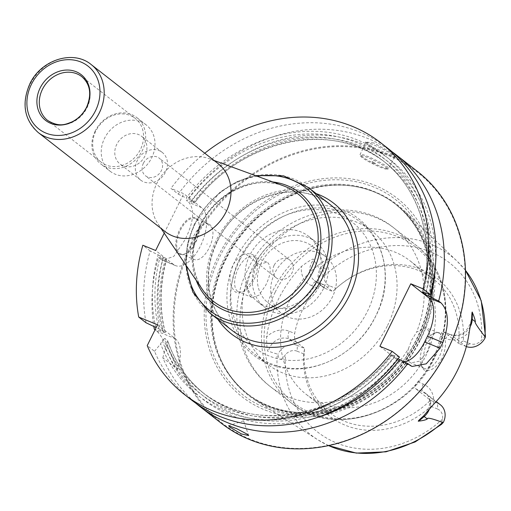 <?xml version="1.0" encoding="UTF-8"?>
<svg xmlns="http://www.w3.org/2000/svg" width="511" height="511" viewBox="0 0 511 511"><rect width="100%" height="100%" fill="white"/><g stroke="black" fill="none" stroke-linecap="round" stroke-linejoin="round"><path stroke-width="0.38" stroke-dasharray="2.56 1.92" d="M218.037 163.571A43.09 37.092 128 0 0 209.235 158.704A43.09 37.092 128 0 0 156.903 183.277A43.09 37.092 -52 0 0 158.142 224.157A43.09 37.092 -52 0 0 165.002 231.509M101.044 162.14A27.766 23.902 -52 0 1 95.819 131.059A27.766 23.902 128 0 1 135.217 118.36A27.766 23.902 128 0 1 140.442 149.442A27.766 23.902 -52 0 1 101.044 162.14L47.632 120.449A27.766 23.902 -52 0 0 87.03 107.751A27.766 23.902 128 0 0 81.811 76.669L135.217 118.36M95.18 131.033A29.363 25.275 -52 0 0 100.699 163.897A29.363 25.275 -52 0 0 142.365 150.47A29.363 25.275 128 0 0 136.839 117.607A29.363 25.275 128 0 0 95.18 131.033M110.05 171.198A29.363 25.275 128 0 0 151.71 157.771A29.363 25.275 -52 0 0 146.191 124.901A29.363 25.275 -52 0 0 104.531 138.328A29.363 25.275 128 0 0 110.05 171.198L100.699 163.897M144.958 155.996A17.553 15.113 128 0 1 120.053 164.025A17.553 15.113 128 0 1 116.751 144.377A17.553 15.113 -52 0 1 141.662 136.348A17.553 15.113 -52 0 1 144.958 155.996M140.627 180.083A17.553 15.113 128 0 0 165.532 172.054A17.553 15.113 -52 0 0 162.236 152.406A17.553 15.113 -52 0 0 137.325 160.435A17.553 15.113 128 0 0 140.627 180.083L120.053 164.025M143.387 163.277A11.172 9.613 -52 0 0 145.488 175.778A11.172 9.613 -52 0 0 161.335 170.674A11.172 9.613 -52 0 0 159.24 158.167A11.172 9.613 -52 0 0 143.387 163.277M274.12 265.324A11.172 9.613 -52 0 0 276.221 277.831A11.172 9.613 -52 0 0 292.068 272.721A11.172 9.613 -52 0 0 289.967 260.22A11.172 9.613 -52 0 0 274.12 265.324M257.563 301.733A41.493 35.719 128 0 0 316.43 282.755A41.493 35.719 -52 0 0 308.631 236.312A41.493 35.719 -52 0 0 249.758 255.289A41.493 35.719 128 0 0 257.563 301.733L264.736 307.335A41.493 35.719 128 0 1 256.931 260.891A41.493 35.719 -52 0 1 315.798 241.914A41.493 35.719 -52 0 1 323.604 288.357A41.493 35.719 128 0 1 264.736 307.335M268.173 302.927A35.911 30.909 128 0 0 319.12 286.505A35.911 30.909 -52 0 0 312.362 246.315A35.911 30.909 -52 0 0 261.421 262.737A35.911 30.909 128 0 0 268.173 302.927L281.491 313.326A35.911 30.909 128 0 1 274.739 273.136A35.911 30.909 128 0 1 325.686 256.714A35.911 30.909 128 0 1 332.437 296.904A35.911 30.909 128 0 1 281.491 313.326M239.729 260.22A84.583 72.805 -52 0 0 255.641 354.896A84.583 72.805 -52 0 0 375.642 316.213A84.583 72.805 128 0 0 359.731 221.544A84.583 72.805 128 0 0 239.729 260.22M387.555 325.513A84.583 72.805 -52 0 0 371.644 230.844A84.583 72.805 -52 0 0 251.642 269.521A84.583 72.805 -52 0 0 267.553 364.196A84.583 72.805 -52 0 0 387.555 325.513M247.58 282.359L250.409 273.264L255.717 265.886L266.78 262.124L267.936 262.801C271.603 267.253 270.862 274.733 265.72 285.234L258.936 295.211L252.191 297.543L251.086 296.891C248.11 294.336 246.941 289.494 247.58 282.359A100.546 86.544 -52 0 0 270.217 386.52A100.546 86.544 -52 0 0 408.442 348.636C406.564 355.254 406.973 359.789 409.681 362.229L410.844 362.899L419.224 361.245L427.273 351.792C431.437 340.882 431.188 333 426.532 328.139L425.433 327.487L416.586 332.163L411.84 339.77L408.442 348.636M237.596 291.334A19.15 9.479 -67.6 0 1 237.775 269.469A19.15 9.479 -67.6 0 1 253.315 256.579A19.15 9.479 -67.6 0 1 254.446 257.237A19.15 9.479 -67.6 0 1 257.007 261.792A19.15 9.479 -67.6 0 1 245.018 290.9A19.15 9.479 -67.6 0 1 238.726 291.992A19.15 9.479 -67.6 0 1 237.596 291.334M423.172 367.792A19.15 9.479 -67.6 0 1 420.61 363.238A19.15 9.479 -67.6 0 1 432.6 334.13A19.15 9.479 -67.6 0 1 438.898 333.031A19.15 9.479 -67.6 0 1 440.028 333.696A19.15 9.479 -67.6 0 1 439.843 355.56A19.15 9.479 -67.6 0 1 424.302 368.45A19.15 9.479 -67.6 0 1 423.172 367.792M253.865 255.289C246.206 251.361 239.18 254.702 232.78 265.318C228.181 276.956 229.126 285.924 235.609 292.228L243.555 291.813L252.76 280.245L256.663 260.303L253.865 255.289M442.104 358.249C436.247 368.303 430.128 372.136 423.753 369.74L421.153 365.557L425.772 344.823L435.212 332.495L442.009 332.802C446.55 338.914 446.582 347.397 442.104 358.249M419.946 340.039A120.915 104.078 128 0 1 255.615 400.413A120.915 104.078 128 0 1 219.302 355.969A120.915 104.078 128 0 1 225.658 259.997A120.915 104.078 -52 0 1 351.958 186.03A120.915 104.078 -52 0 1 403.888 210.468A120.915 104.078 -52 0 1 419.946 340.039M485.45 336.078L481.483 340.262A10.788 9.287 -52 0 1 469.858 343.622L463.336 340.933A87.349 75.187 -52 0 0 422.635 269.949A87.349 75.187 -52 0 0 337.298 287.323A87.349 75.187 -52 0 0 336.002 288.472L329.486 285.79A10.788 9.287 128 0 1 324.549 275.608C327.053 268.467 325.488 266.391 319.867 269.393L313.556 259.767C313.99 257.902 309.966 260.105 301.496 266.391A114.937 98.93 -52 0 0 278.361 299.369A114.937 98.93 -52 0 0 266.582 337.024C266.723 347.633 267.31 352.373 268.352 351.229L277.914 354.283C278.827 360.74 281.369 360.836 285.534 354.551A10.788 9.287 -52 0 1 297.159 351.191L297.345 345.43A15.579 13.407 -52 0 0 277.914 354.283M463.336 340.933L458.565 343.386L443.835 331.888C442.354 331.007 441.178 332.489 440.322 336.34A84.583 72.805 128 0 1 432.255 360.408A84.583 72.805 -52 0 1 417.826 381.858C415.175 385.115 414.472 387.421 415.724 388.775L422.987 391.765L437.716 403.262A15.579 13.407 128 0 1 440.45 404.853M290.069 299.516A84.583 72.805 128 0 1 410.071 260.84A84.583 72.805 128 0 1 425.982 355.509A84.583 72.805 -52 0 1 305.98 394.192A84.583 72.805 -52 0 1 290.069 299.516M469.858 343.622L465.828 346.381L458.565 343.386A84.583 72.805 -52 0 0 433.635 279.23A84.583 72.805 -52 0 0 336.838 287.725A84.583 72.805 -52 0 0 332.725 291.545L324.396 285.049C322.639 284.046 320.225 285.023 317.171 287.961A84.583 72.805 128 0 0 302.748 309.411A84.583 72.805 -52 0 0 294.675 333.479L289.271 331.249A21.96 18.901 -52 0 0 266.582 337.024M296.284 341.929L289.022 338.934L297.345 345.43L304.613 348.425A84.583 72.805 -52 0 0 329.544 412.581A84.583 72.805 -52 0 0 430.454 400.273L431.016 406.341A87.349 75.187 -52 0 1 345.085 425.158A87.349 75.187 -52 0 1 303.681 353.88L304.613 348.425L296.284 341.929C294.758 340.46 294.221 337.643 294.675 333.479M431.016 406.341L437.531 409.024L437.716 403.262L430.454 400.273L415.724 388.775M317.171 287.961L311.761 285.738A6.381 3.162 -67.6 0 1 316.756 281.836L324.396 285.049L317.133 282.053L325.456 288.549A15.579 13.407 128 0 1 322.728 286.965A15.579 13.407 128 0 1 319.867 269.393M466.345 346.579A15.579 13.407 -52 0 1 465.828 346.381L451.104 334.884L443.478 331.677L450.728 334.667A6.381 3.162 112.4 0 0 445.733 338.569A21.96 18.901 -52 0 0 469.264 331.882M437.531 409.024A10.788 9.287 128 0 1 442.469 419.205L441.51 424.334M329.486 285.79L325.456 288.549L332.725 291.545L336.002 288.472M303.681 353.88L297.159 351.191M420.796 339.208A125.962 108.421 -52 0 0 375.017 185.391A125.962 108.421 -52 0 0 218.401 255.826A125.962 108.421 128 0 0 264.181 409.643A125.962 108.421 128 0 0 420.796 339.208M447.304 350.131A158.953 136.82 128 0 1 249.668 439.006A158.953 136.82 128 0 1 191.893 244.903A158.953 136.82 -52 0 1 389.529 156.027A158.953 136.82 -52 0 1 447.304 350.131M221.142 423.121A159.592 137.37 128 0 1 191.127 244.494A159.592 137.37 -52 0 1 417.544 171.511M392.109 151.812A159.592 137.37 -52 0 0 186.56 200.599L194.327 202.797A146.829 126.377 128 0 1 385.767 162.907A146.829 126.377 128 0 1 425.72 293.295M388.028 148.471A159.592 137.37 -52 0 0 178.237 194.11L170.936 188.406L183.73 193.675L201.66 207.677A31.918 15.796 -67.6 0 1 201.36 244.111A31.918 15.796 -67.6 0 1 175.458 265.599A31.918 15.796 -67.6 0 1 173.574 264.5L160.78 259.224L162.613 260.31L173.791 256.394L185.039 239.748C193.65 222.259 194.927 209.81 188.866 202.401L186.56 200.599M373.797 142.959L365.448 141.949L373.675 147.628L387.887 153.958L395.591 156.66L388.973 151.294L373.797 142.959M365.831 142.805A15.962 1.897 26.3 0 0 365.838 143.061A15.962 1.897 26.3 0 0 386.546 154.878A15.962 1.897 -153.7 0 0 394.243 157.101A15.962 1.897 -153.7 0 0 394.447 156.954A15.962 1.897 -153.7 0 0 373.739 144.881A15.962 1.897 26.3 0 0 365.831 142.805L360.076 154.456A15.962 1.897 26.3 0 1 367.977 156.532A15.962 1.897 -153.7 0 1 388.692 168.598A15.962 1.897 -153.7 0 1 388.488 168.751A15.962 1.897 -153.7 0 1 380.791 166.529A15.962 1.897 26.3 0 1 360.076 154.712A15.962 1.897 26.3 0 1 360.076 154.456M360.517 155.97A15.004 1.782 26.3 0 0 379.98 167.078A15.004 1.782 -153.7 0 0 387.223 169.173A15.004 1.782 -153.7 0 0 382.043 164.714A15.004 1.782 -153.7 0 0 367.946 157.682A15.004 1.782 26.3 0 0 360.517 155.97L360.076 154.712M374.729 162.983L372.244 161.565L374.729 162.983M191.446 200.548A146.829 126.377 128 0 1 382.886 160.658L385.767 162.907C333.523 119.408 241.115 138.596 194.544 203.071L191.446 200.548L186.228 198.044A152.003 130.835 128 0 1 357.138 139.81A152.003 130.835 128 0 1 425.848 293.346M178.237 194.11L186.228 198.044M164.229 233.131L183.73 193.675M173.574 264.5L155.644 250.499M178.85 253.654A19.788 9.798 112.4 0 0 186.521 253.201A19.788 9.798 112.4 0 0 198.907 223.122A19.788 9.798 112.4 0 0 196.262 218.421A19.788 9.798 112.4 0 0 179.617 229.835A19.788 9.798 112.4 0 0 178.85 253.654M204.77 153.217A159.592 137.37 -52 0 0 170.936 188.406M191.619 400.081A159.592 137.37 -52 0 1 154.52 351.319L147.219 345.621M155.759 327.41A152.003 130.835 128 0 1 158.142 254.868L150.151 250.933A159.592 137.37 -52 0 0 146.018 322.754M150.151 250.933L142.85 245.229M157.509 324.792L175.439 338.793A31.918 15.796 -67.6 0 1 177.489 369.249L162.843 357.815A159.592 137.37 -52 0 0 195.854 403.23M177.489 369.249C168.196 347.569 161.246 334.833 156.647 331.045L155.037 329.793M160.78 259.224L158.474 257.423A159.592 137.37 -52 0 0 153.862 326.503M404.412 361.897A31.918 15.796 -67.6 0 1 399.717 361.411A31.918 15.796 -67.6 0 1 397.833 360.306L379.903 346.311M398.037 358.894L394.518 357.087A146.829 126.377 128 0 1 205.077 394.383A146.829 126.377 128 0 1 167.576 340.613L167.787 340.939C175.235 362.842 187.665 380.657 205.077 394.383L202.196 392.135A146.829 126.377 128 0 1 164.689 338.365L167.576 340.613L167.097 344.267L165.455 347.595A152.003 130.835 -52 0 0 316.667 417.672M399.455 357.055L391.63 354.838A146.829 126.377 128 0 1 202.196 392.135C253.699 434.925 344.286 417.148 391.42 354.57L394.518 357.087M154.52 351.319L160.652 343.846L162.294 340.518L164.689 338.365M394.952 355.854A152.003 130.835 128 0 1 160.652 343.846M158.142 254.868L163.36 257.372L166.465 259.882C159.745 285.112 159.387 309.455 165.398 332.91L165.225 332.731A146.829 126.377 128 0 1 166.241 259.626L162.945 258.617A152.003 130.835 -52 0 0 160.563 331.16L165.225 332.731L162.345 330.483L156.136 327.57M435.449 265.509A152.003 130.835 -52 0 0 348.106 139.03A152.003 130.835 -52 0 0 191.025 201.794M162.843 357.815L165.455 347.595M160.563 331.16L155.184 329.506M162.945 258.617L158.474 257.423M243.53 420.834L228.653 425.752M195.362 218.542A19.15 9.479 -67.6 0 0 179.821 231.432A19.15 9.479 -67.6 0 0 179.642 253.296A19.15 9.479 112.4 0 0 180.773 253.954A19.15 9.479 112.4 0 0 187.064 252.856A19.15 9.479 112.4 0 0 199.054 223.754A19.15 9.479 112.4 0 0 196.492 219.2A19.15 9.479 -67.6 0 0 195.362 218.542L208.833 224.093A19.15 9.479 -67.6 0 1 209.964 224.751A19.15 9.479 112.4 0 1 209.778 246.615A19.15 9.479 112.4 0 1 194.244 259.505A19.15 9.479 112.4 0 1 193.113 258.847A19.15 9.479 -67.6 0 1 193.292 236.983A19.15 9.479 -67.6 0 1 208.833 224.093M206.904 244.347L207.185 243.779L206.904 244.347M38.21 132.528A43.09 37.092 128 0 1 30.104 84.296A43.09 37.092 -52 0 1 91.239 64.597M239.736 258.713A79.48 68.41 -52 0 0 268.626 355.765A79.48 68.41 -52 0 0 367.441 311.327A79.48 68.41 128 0 0 338.55 214.275A79.48 68.41 128 0 0 239.736 258.713M328.611 445.598A113.64 97.812 128 0 1 317.931 439.862A113.64 97.812 128 0 1 277.192 354.321M440.322 336.34L445.733 338.569M417.826 381.858L423.236 384.08A21.96 18.901 128 0 1 433.322 404.616M465.438 270.319A113.64 97.812 -52 0 0 457.281 261.351A113.64 97.812 -52 0 0 319.579 268.562M255.717 265.886A100.546 86.544 128 0 1 393.949 228.008L415.456 244.795C446.933 268.396 455.167 317.772 434.663 357.687C408.972 413.987 333.332 438.464 291.724 403.307A100.546 86.544 -52 0 1 272.81 290.772A100.546 86.544 128 0 1 415.456 244.795A100.546 86.544 128 0 1 434.369 357.33A100.546 86.544 -52 0 1 291.724 403.307L270.217 386.52C235.948 360.651 227.299 309.11 247.739 269.693C272.644 214.684 348.54 190.552 393.949 228.008A100.546 86.544 128 0 1 416.586 332.163M275.205 292.164A98.949 85.171 -52 0 0 311.167 412.997A98.949 85.171 -52 0 0 434.19 357.668A98.949 85.171 128 0 0 398.229 236.842A98.949 85.171 128 0 0 275.205 292.164M471.557 319.969C467.776 331.939 460.833 336.838 450.728 334.667A6.381 3.162 112.4 0 1 451.104 334.884A15.579 13.407 -52 0 0 470.158 326.772M442.469 419.205A107.265 92.325 128 0 1 336.321 442.884A107.265 92.325 128 0 1 285.534 354.551M324.549 275.608A107.265 92.325 128 0 1 430.696 251.929A107.265 92.325 128 0 1 481.483 340.262M423.236 384.08A6.381 3.162 112.4 0 0 422.987 391.765A15.579 13.407 128 0 1 425.72 393.355A15.579 13.407 128 0 1 429.374 409.107M289.271 331.249A6.381 3.162 -67.6 0 0 289.022 338.934A15.579 13.407 -52 0 0 268.352 351.229M311.761 285.738A21.96 18.901 128 0 1 301.496 266.391M322.728 286.965L314.399 280.469L316.756 281.836A6.381 3.162 -67.6 0 1 317.133 282.053A15.579 13.407 128 0 1 314.399 280.469A15.579 13.407 128 0 1 313.556 259.767M351.958 186.03L351.038 185.908C367.869 188.163 382.752 194.308 395.686 204.33L394.76 203.608A120.277 103.529 -52 0 1 417.378 338.225A120.277 103.529 128 0 1 246.743 393.227L247.669 393.949A120.277 103.529 128 0 1 225.044 259.326A120.277 103.529 -52 0 1 395.686 204.33A120.277 103.529 -52 0 1 418.305 338.946A120.277 103.529 128 0 1 247.669 393.949C234.805 383.838 225.236 370.884 218.964 355.107A120.385 103.624 128 0 0 314.457 413.393A120.385 103.624 128 0 0 418.726 339.247A120.385 103.624 -52 0 0 351.038 185.908A120.385 103.624 -52 0 0 225.287 259.55A120.385 103.624 128 0 0 218.964 355.107L219.302 355.969M394.76 203.608A120.277 103.529 -52 0 0 224.118 258.604A120.277 103.529 128 0 0 246.743 393.227C295.473 434.733 386.124 405.645 417.085 337.867C427.796 315.855 432.153 293.499 430.153 270.798C427.107 242.501 415.309 220.1 394.76 203.608M419.033 338.442A123.911 106.658 128 0 1 264.966 407.727A123.911 106.658 128 0 1 219.928 256.413A123.911 106.658 -52 0 1 373.995 187.128A123.911 106.658 -52 0 1 419.033 338.442M201.66 207.677L188.866 202.401M316.156 193.599A82.986 71.431 -52 0 0 215.846 241.109A82.986 71.431 -52 0 0 217.954 319.401M397.833 360.306L410.078 365.352M162.294 340.518A149.218 128.44 -52 0 0 392.652 354.902M423.542 292.394A149.218 128.44 -52 0 0 355.905 142.288A149.218 128.44 -52 0 0 188.514 198.99M160.428 255.813A149.218 128.44 -52 0 0 158.768 328.65M422.303 292.075C435.461 241.333 419.55 188.572 382.886 160.658A146.829 126.377 128 0 1 422.591 292.068M162.345 330.483A146.829 126.377 128 0 1 163.36 257.372M397.456 358.652A149.218 128.44 128 0 1 167.097 344.267M193.318 202.739A149.218 128.44 128 0 1 359.853 145.699A149.218 128.44 128 0 1 428.838 294.144M163.565 332.399A149.218 128.44 128 0 1 165.232 259.562M175.439 338.793L156.647 331.045M217.13 241.16A79.799 68.685 -52 0 0 232.135 330.476C218.561 319.586 210.768 304.773 208.75 286.039C207.421 270.983 210.315 256.145 217.424 241.518C238.005 196.48 298.181 177.228 330.342 204.675A79.799 68.685 128 0 0 217.13 241.16M209.906 313.122A79.799 68.685 -52 0 1 194.902 223.812A79.799 68.685 128 0 1 308.107 187.32M257.212 176.238A77.851 67.011 128 0 0 195.285 223.531A77.851 67.011 -52 0 0 186.802 266.435M196.179 280.271A70.275 60.49 -52 0 1 200.082 225.032A70.275 60.49 128 0 1 272.912 181.973M200.631 224.897A68.365 58.848 -52 0 0 202.605 289.756C190.546 270.453 189.932 248.902 200.759 225.115C215.802 192.934 255.219 174.526 283.669 185.908A68.365 58.848 128 0 0 200.631 224.897M146.191 124.901L136.839 117.607M162.236 152.406L141.662 136.348M276.221 277.831L145.488 175.778M289.967 260.22L159.24 158.167M308.631 236.312L315.798 241.914M312.362 246.315L325.686 256.714M236.574 257.883C213.63 301.056 233.431 356.007 276.649 366.361C312.828 377.137 357.885 353.976 375.726 316.156C398.797 272.772 378.645 217.558 335.088 207.523C298.992 197.118 254.325 220.279 236.574 257.883M371.644 230.844L359.731 221.544M267.553 364.196L255.641 354.896M266.78 262.124L253.315 256.579M438.898 333.031L425.433 327.487M257.007 261.792L256.663 260.303M245.018 290.9L243.555 291.813M328.586 445.605L317.931 439.862L255.615 400.413M465.438 270.287L457.281 261.351L403.888 210.468M420.61 363.238L421.153 365.557M432.6 334.13L435.212 332.495M252.191 297.543L238.726 291.992M424.302 368.45L410.844 362.899M329.544 412.581L305.98 394.192M433.635 279.23L410.071 260.84M425.561 413.884C431.118 404.629 431.175 397.782 425.72 393.355L436.215 401.544M336.838 287.725L337.298 287.323M394.243 157.101L395.591 156.66M365.838 143.061L365.448 141.949M394.447 156.954L388.692 168.598M387.223 169.173L388.488 168.751M372.244 161.565L373.119 164.088L375.655 163.245M175.458 265.599L162.613 260.31M412.019 366.476L399.717 361.411M243.587 420.866L248.678 435.564M185.761 264.902L187.448 243.926L194.602 223.454L220.03 192.091L237.027 181.616L255.474 175.599M209.235 158.704L214.045 160.46M158.142 224.157L161.016 228.391M199.054 223.754L198.907 223.122M187.064 252.856L186.521 253.201M180.773 253.954L194.244 259.505"/><path stroke-width="0.77" d="M38.21 132.528L165.002 231.509A43.09 37.092 -52 0 0 226.137 211.803A43.09 37.092 128 0 0 218.037 163.571L91.239 64.597C73.162 49.395 40.765 59.902 29.804 83.938C21.392 103.548 24.196 119.74 38.21 132.528A43.09 37.092 128 0 0 99.338 112.822A43.09 37.092 -52 0 0 91.239 64.597M40.152 87.969A28.986 24.95 -52 0 0 50.685 123.362A28.986 24.95 -52 0 0 86.729 107.157A28.986 24.95 -52 0 0 76.196 71.757A28.986 24.95 -52 0 0 40.152 87.969M328.586 445.605L356.32 453.097L385.965 451.826L415.13 441.958L441.51 424.334L443.312 422.425L442.577 422.45C432.108 418.49 427.017 417.327 427.298 418.956C425.976 419.895 423.127 420.623 418.752 421.128C417.366 421.728 418.931 420.055 423.434 416.095L433.322 404.616A115.735 99.619 -52 0 0 457.281 370.718A115.735 99.619 -52 0 0 469.264 331.882L471.679 318.474C471.857 312.962 472.1 310.988 472.413 312.553C474.297 317.095 475.268 320.167 475.339 321.758L472.215 319.318L472.413 312.553M466.345 346.579A15.579 13.407 -52 0 0 485.265 337.535L484.958 336.698C477.415 326.829 474.208 321.847 475.339 321.758M485.265 337.535L485.45 336.078L481.215 300.672L465.438 270.287M436.215 401.544L440.45 404.853A15.579 13.407 128 0 1 443.312 422.425M422.303 292.075L430.345 294.553L423.044 288.849L410.799 283.803L428.729 297.804L440.974 302.844L438.662 301.043A159.592 137.37 -52 0 0 396.344 154.967L417.544 171.511A159.592 137.37 -52 0 1 447.559 350.144A159.592 137.37 128 0 1 221.142 423.121L199.942 406.571A159.592 137.37 -52 0 0 407.772 363.551L398.037 358.894M396.344 154.967A159.592 137.37 -52 0 0 392.109 151.812M440.974 302.844C448.805 310.95 449.437 324.178 442.852 342.542A159.592 137.37 -52 0 1 441.478 345.391A159.592 137.37 -52 0 1 440.048 348.221L426.225 363.826L412.019 366.476L407.772 363.551M156.136 327.57L146.018 322.754L138.711 317.05A159.592 137.37 -52 0 1 142.85 245.229L155.644 250.499L164.229 233.131M423.044 288.849A159.592 137.37 -52 0 0 380.721 142.767A159.592 137.37 -52 0 0 204.77 153.217M138.711 317.05L157.509 324.792L147.219 345.621A159.592 137.37 -52 0 0 184.318 394.377A159.592 137.37 -52 0 0 392.148 351.357L379.903 346.311L410.799 283.803M184.318 394.377L191.619 400.081A159.592 137.37 -52 0 0 399.455 357.055L392.148 351.357M430.345 294.553A159.592 137.37 -52 0 0 388.028 148.471L380.721 142.767M195.854 403.23A159.592 137.37 -52 0 0 199.942 406.571M155.037 329.793L154.335 329.244A159.592 137.37 -52 0 1 153.862 326.503M229.726 427.049L228.653 425.752L236.753 428.697L247.618 434.42L248.678 435.564L241.384 433.928L229.726 427.049M428.729 297.804A31.918 15.796 -67.6 0 1 427.496 336.212L424.686 341.897A31.918 15.796 -67.6 0 1 404.412 361.897M422.591 292.068A146.829 126.377 128 0 1 422.527 292.33L425.408 294.579L438.662 301.043M316.667 417.672A152.003 130.835 -52 0 0 399.755 359.603M430.652 297.095A152.003 130.835 -52 0 0 435.449 265.509M155.184 329.506L154.335 329.244M95.493 110.766A39.896 34.339 -52 0 0 80.993 62.048A39.896 34.339 -52 0 0 31.388 84.353A39.896 34.339 128 0 0 45.888 133.077A39.896 34.339 128 0 0 95.493 110.766M42.413 89.368A27.766 23.902 -52 0 0 47.632 120.449C59.48 127.526 65.382 124.448 72.038 121.88C78.394 118.661 83.242 113.774 86.589 107.214C91.923 94.401 90.332 84.219 81.811 76.669A27.766 23.902 128 0 0 42.413 89.368M442.577 422.45A113.64 97.812 128 0 1 328.611 445.598M484.958 336.698A113.64 97.812 -52 0 0 465.438 270.319M470.158 326.772A15.579 13.407 -52 0 0 472.215 319.318A6.381 2.108 1.7 0 1 471.679 318.474M429.374 409.107A15.579 13.407 128 0 1 424.175 416.516L427.298 418.956M423.434 416.095A6.381 0.76 -130.3 0 1 424.175 416.516L418.752 421.128M217.954 319.401A82.986 71.431 -52 0 0 349.192 296.041A82.986 71.431 -52 0 0 316.156 193.599M425.72 293.295A146.829 126.377 128 0 1 425.408 294.579M428.838 294.144A149.218 128.44 128 0 1 428.346 296.144M427.496 336.212L442.852 342.542M424.686 341.897L440.048 348.221M209.906 313.122L232.135 330.476A79.799 68.685 -52 0 0 345.347 293.985A79.799 68.685 128 0 0 330.342 204.675L308.107 187.32A79.799 68.685 128 0 1 323.118 276.63A79.799 68.685 -52 0 1 209.906 313.122L192.826 292.145L185.761 264.902M186.802 266.435A77.851 67.011 -52 0 0 243.242 323.099A77.851 67.011 -52 0 0 320.378 275.065A77.851 67.011 128 0 0 257.212 176.238M272.912 181.973A70.275 60.49 128 0 1 312.994 271.552A70.275 60.49 -52 0 1 251.834 314.859A70.275 60.49 -52 0 1 196.179 280.271M161.016 228.391L202.605 289.756A68.365 58.848 -52 0 0 310.484 270.159A68.365 58.848 128 0 0 283.669 185.908L214.045 160.46M308.107 187.32L283.611 175.841L255.474 175.599"/></g></svg>
